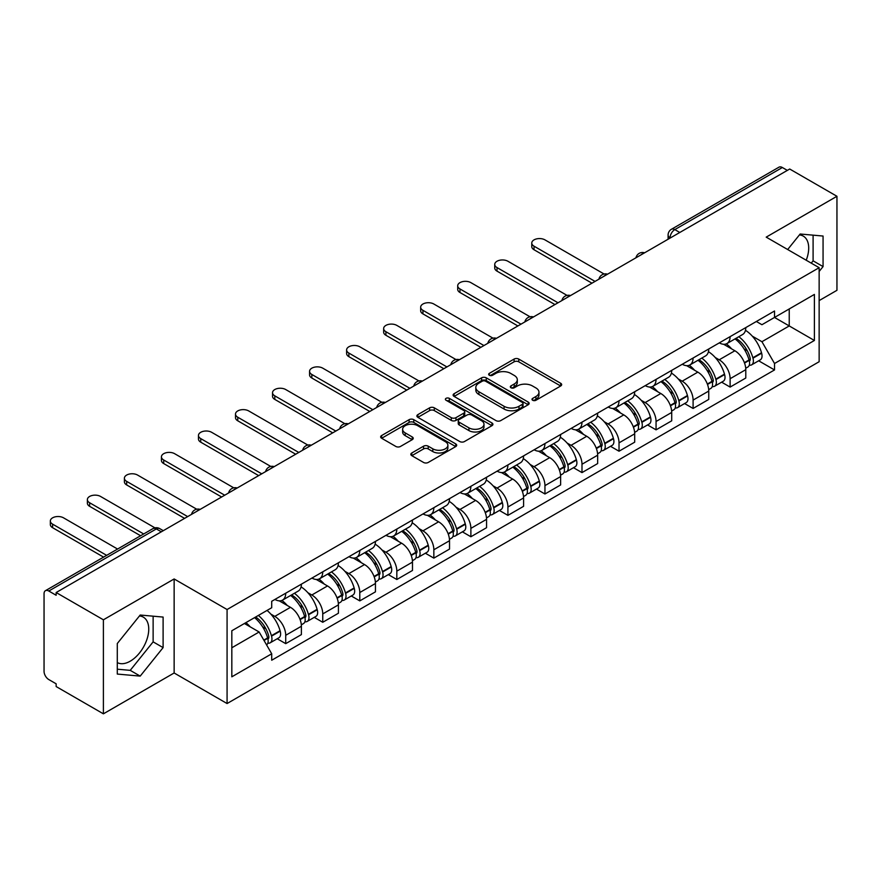 <?xml version="1.0" encoding="UTF-8"?>
<svg xmlns="http://www.w3.org/2000/svg" width="881" height="881" viewBox="0 0 881 881"><rect width="100%" height="100%" fill="white"/><g stroke="black" fill="none" stroke-linecap="round" stroke-linejoin="round"><path stroke-width="1.32" d="M532.675 400.271A2.302 1.333 0 0 0 535.934 400.271L560.701 385.977A3.293 1.905 0 0 0 561.66 384.634A3.293 1.905 0 0 0 560.701 383.29L518.755 359.074A3.293 1.905 0 0 0 514.097 359.074L489.329 373.368A2.302 1.333 0 0 0 488.658 374.304A2.302 1.333 0 0 0 489.329 375.251A2.302 1.333 0 0 0 492.6 375.251L495.805 373.401A10.55 6.09 0 0 1 510.716 373.401L514.207 375.416A10.55 6.09 0 0 1 517.301 379.722A10.55 6.09 0 0 1 514.207 384.028L511.002 385.878A2.302 1.333 0 0 0 510.33 386.825A2.302 1.333 0 0 0 511.002 387.761A2.302 1.333 0 0 0 514.273 387.761L517.466 385.911A10.55 6.09 0 0 1 532.388 385.911L535.879 387.926A10.55 6.09 0 0 1 538.974 392.232A10.55 6.09 0 0 1 535.879 396.538L532.675 398.388A2.302 1.333 0 0 0 532.003 399.335A2.302 1.333 0 0 0 532.675 400.271L532.675 398.388M799.408 234.93A26.188 15.12 -60 0 1 803.274 236.108A26.188 15.12 -60 0 1 806.214 260.236M139.451 615.951A26.188 15.12 -60 0 1 143.317 617.129A26.188 15.12 -60 0 1 147.336 638.119A26.188 15.12 -60 0 1 130.223 661.191A26.188 15.12 -60 0 1 117.283 662.578M411.801 452.977A3.293 1.905 0 0 0 410.832 454.321A3.293 1.905 0 0 0 411.801 455.664L423.563 462.459A3.293 1.905 0 0 0 428.221 462.459L455.719 446.59A3.293 1.905 0 0 0 456.688 445.235A3.293 1.905 0 0 0 455.719 443.892L413.773 419.675A3.293 1.905 0 0 0 409.114 419.675L381.616 435.555A3.293 1.905 0 0 0 380.658 436.899A3.293 1.905 0 0 0 381.616 438.242L395.833 446.447A3.293 1.905 0 0 0 400.492 446.447L412.264 439.652A3.293 1.905 0 0 0 413.233 438.309A3.293 1.905 0 0 0 412.264 436.965L405.216 432.901A8.81 5.088 0 0 1 402.628 429.3A8.81 5.088 0 0 1 408.079 424.598A8.81 5.088 0 0 1 417.682 425.699L445.29 441.645A8.81 5.088 0 0 1 447.878 445.235A8.81 5.088 0 0 1 442.438 449.938A8.81 5.088 0 0 1 432.824 448.836L428.221 446.182A3.293 1.905 0 0 0 423.563 446.182L411.801 452.977L411.801 455.664M227.078 609.52L174.141 578.96L103.396 619.806L56.153 592.528L789.706 169.02L836.95 196.287L766.206 237.132L819.143 267.692L227.078 609.52L227.078 703.545L819.143 361.717L819.143 267.692M496.036 420.622A3.293 1.905 0 0 0 500.694 420.622L528.193 404.742A3.293 1.905 0 0 0 529.151 403.399A3.293 1.905 0 0 0 528.193 402.055L486.246 377.839A3.293 1.905 0 0 0 481.588 377.839L454.089 393.719A3.293 1.905 0 0 0 453.12 395.062A3.293 1.905 0 0 0 454.089 396.406L496.036 420.622M446.975 400.767A2.302 1.333 0 0 1 449.31 401.097L449.31 398.355L491.961 422.979A3.293 1.905 0 0 1 492.92 424.323A3.293 1.905 0 0 1 491.961 425.666L464.463 441.546A3.293 1.905 0 0 1 459.794 441.546L417.858 417.33L417.858 414.632A3.293 1.905 0 0 0 416.889 415.975A3.293 1.905 0 0 0 417.858 417.33M417.858 414.632L429.62 407.837A3.293 1.905 0 0 1 434.289 407.837L451.292 417.66A3.293 1.905 0 0 0 455.951 417.66L463.758 413.156A3.293 1.905 0 0 0 464.728 411.812A3.293 1.905 0 0 0 463.758 410.469L446.05 400.238A2.302 1.333 0 0 1 445.379 399.302A2.302 1.333 0 0 1 446.799 398.069A2.302 1.333 0 0 1 449.31 398.355M103.396 619.806L103.396 713.83L56.153 686.552L56.153 683.81L48.796 679.559A6.718 3.876 -120 0 1 44.05 671.333L44.05 593.761A6.718 3.876 -120 0 1 45.438 590.688L152.986 528.6A6.718 3.876 60 0 1 156.333 528.93L48.796 591.019A6.718 3.876 -120 0 0 45.438 590.688M819.143 300.597L836.95 290.312L836.95 196.287M103.396 713.83L174.141 672.985L227.078 703.545M56.153 592.528L56.153 595.27L48.796 591.019M679.791 232.474L674.813 229.6A6.718 3.876 60 0 0 671.454 229.258L778.991 167.17A6.718 3.876 60 0 1 782.35 167.511L674.813 229.6A6.718 3.876 120 0 0 670.067 237.815L670.067 238.09M787.339 170.385L782.35 167.511M730.118 336.641A15.44 8.92 60 0 1 726.924 343.568L742.595 334.527A15.44 8.92 -120 0 0 745.789 327.589M715.251 357.521L719.204 359.8A15.44 8.92 60 0 1 730.118 378.72L745.789 369.668A15.44 8.92 -120 0 0 734.875 350.759L723.653 344.284M745.789 369.668L745.789 378.026L730.118 387.078L721.627 382.167M726.924 343.568A15.44 8.92 60 0 1 719.325 342.874M730.118 378.72L730.118 387.078M693.083 358.016A15.44 8.92 60 0 1 689.889 364.954L705.56 355.902A15.44 8.92 -120 0 0 708.753 348.975M684.592 403.553L693.094 408.454L708.753 399.412L708.753 391.054A15.44 8.92 -120 0 0 697.84 372.134L686.618 365.659M689.889 364.954A15.44 8.92 60 0 1 682.29 364.26M678.216 378.907L682.169 381.187A15.44 8.92 60 0 1 693.094 400.095L693.094 408.454M656.059 379.403A15.44 8.92 60 0 1 652.854 386.33L668.525 377.288A15.44 8.92 -120 0 0 671.718 370.35M647.557 424.928L656.059 429.84L671.718 420.799L671.718 412.429A15.44 8.92 -120 0 0 660.805 393.521L649.583 387.045M652.854 386.33A15.44 8.92 60 0 1 645.255 385.636M641.181 400.282L645.134 402.562A15.44 8.92 60 0 1 656.059 421.481L656.059 429.84M619.024 400.778A15.44 8.92 60 0 1 615.819 407.716L631.49 398.664A15.44 8.92 -120 0 0 634.683 391.737M610.522 446.315L619.024 451.215L634.694 442.174L634.694 433.815A15.44 8.92 -120 0 0 623.77 414.896L612.559 408.421M615.819 407.716A15.44 8.92 60 0 1 608.22 407.022M604.146 421.669L608.099 423.948A15.44 8.92 60 0 1 619.024 442.857L619.024 451.215M581.989 422.164A15.44 8.92 60 0 1 578.784 429.091L594.455 420.05A15.44 8.92 -120 0 0 597.659 413.112M573.487 467.701L581.989 472.601L597.659 463.56L597.659 455.191A15.44 8.92 -120 0 0 586.735 436.282L575.524 429.807M578.784 429.091A15.44 8.92 60 0 1 571.185 428.397M567.122 443.044L571.064 445.323A15.44 8.92 60 0 1 581.989 464.243L581.989 472.601M544.954 443.539A15.44 8.92 60 0 1 541.76 450.477L557.42 441.436A15.44 8.92 -120 0 0 560.624 434.498M536.452 489.076L544.954 493.988L560.624 484.935L560.624 476.577A15.44 8.92 -120 0 0 549.7 457.657L538.489 451.182M541.76 450.477A15.44 8.92 60 0 1 534.15 449.784M530.087 464.43L534.029 466.71A15.44 8.92 60 0 1 544.954 485.618L544.954 493.988M507.919 464.926A15.44 8.92 60 0 1 504.725 471.853L520.385 462.811A15.44 8.92 -120 0 0 523.589 455.884M499.428 510.462L507.919 515.363L523.589 506.322L523.589 497.952A15.44 8.92 -120 0 0 512.665 479.044L501.454 472.568M504.725 471.853A15.44 8.92 60 0 1 497.115 471.159M493.052 485.805L497.005 488.085A15.44 8.92 60 0 1 507.919 507.004L507.919 515.363M470.883 486.312A15.44 8.92 60 0 1 467.69 493.239L483.361 484.198A15.44 8.92 -120 0 0 486.554 477.26M462.393 531.838L470.883 536.749L486.554 527.697L486.554 519.338A15.44 8.92 -120 0 0 475.63 500.419L464.419 493.955M467.69 493.239A15.44 8.92 60 0 1 460.08 492.545M456.017 507.192L459.97 509.471A15.44 8.92 60 0 1 470.883 528.38L470.883 536.749M433.848 507.687A15.44 8.92 60 0 1 430.655 514.625L446.326 505.573A15.44 8.92 -120 0 0 449.519 498.646M425.358 553.224L433.848 558.125L449.519 549.083L449.519 540.725A15.44 8.92 -120 0 0 438.606 521.805L427.384 515.33M430.655 514.625A15.44 8.92 60 0 1 423.056 513.92M418.982 528.567L422.935 530.847A15.44 8.92 60 0 1 433.848 549.766L433.848 558.125M396.813 529.074A15.44 8.92 60 0 1 393.62 536L409.291 526.959A15.44 8.92 -120 0 0 412.484 520.021M388.323 574.599L396.824 579.511L412.484 570.459L412.484 562.1A15.44 8.92 -120 0 0 401.571 543.192L390.349 536.716M393.62 536A15.44 8.92 60 0 1 386.021 535.307M381.947 549.953L385.9 552.233A15.44 8.92 60 0 1 396.824 571.141L396.824 579.511M359.789 550.449A15.44 8.92 60 0 1 356.585 557.387L372.256 548.334A15.44 8.92 -120 0 0 375.449 541.408M351.288 595.985L359.789 600.886L375.449 591.845L375.449 583.486A15.44 8.92 -120 0 0 364.536 564.567L353.314 558.091M356.585 557.387A15.44 8.92 60 0 1 348.986 556.682M344.911 571.328L348.865 573.608A15.44 8.92 60 0 1 359.789 592.528L359.789 600.886M322.754 571.835A15.44 8.92 60 0 1 319.55 578.762L335.221 569.721A15.44 8.92 -120 0 0 338.414 562.783M314.253 617.361L322.754 622.272L338.425 613.22L338.425 604.862A15.44 8.92 -120 0 0 327.501 585.953L316.29 579.478M319.55 578.762A15.44 8.92 60 0 1 311.951 578.068M307.876 592.715L311.83 594.994A15.44 8.92 60 0 1 322.754 613.914L322.754 622.272M285.719 593.21A15.44 8.92 60 0 1 282.515 600.148L298.185 591.096A15.44 8.92 -120 0 0 301.39 584.169M277.218 638.747L285.719 643.648L301.39 634.606L301.39 626.248A15.44 8.92 -120 0 0 290.466 607.328L279.255 600.853M282.515 600.148A15.44 8.92 60 0 1 274.916 599.443M270.852 614.09L274.795 616.381A15.44 8.92 60 0 1 285.719 635.289L285.719 643.648M756.35 321.488L761.933 324.715L814.396 294.419L789.233 308.956L789.233 325.948L761.933 341.707L752.286 336.135M231.824 647.766L259.135 631.996L271.711 653.79L231.824 676.817L231.824 630.763L271.711 607.736L271.711 601.294L774.52 311.004L774.52 317.446L814.396 340.473L774.52 363.501L761.933 341.707M814.396 294.419L814.396 340.473M271.711 653.79L271.711 660.232L774.52 369.943L774.52 363.501M819.143 271.469L823.063 266.591L823.063 236.042L800.157 234.005L787.669 249.532M174.141 578.96L174.141 672.985M117.283 674.064L140.2 676.112L163.106 647.612L163.106 617.074L140.2 615.026L117.283 643.526L117.283 674.064M259.135 631.996L244.411 623.506M758.662 360.792L774.52 369.943M811.247 263.133L813.097 260.831L813.097 235.161M813.097 260.831L823.063 266.591M117.283 669.208L130.223 670.353L153.129 641.864L153.129 616.182M130.223 670.353L140.2 676.112M153.129 641.864L163.106 647.612M533.6 400.602L535.879 399.28A10.55 6.09 0 0 0 538.974 394.974L538.974 392.232M517.301 379.722L517.301 382.464A10.55 6.09 0 0 1 514.207 386.77L511.927 388.092M560.657 385.999L518.755 361.816A3.293 1.905 0 0 0 514.097 361.816L490.254 375.57M528.148 404.775L486.246 380.581A3.293 1.905 0 0 0 481.588 380.581L454.133 396.428M522.367 404.346A2.302 1.333 0 0 0 523.039 403.399A2.302 1.333 0 0 0 522.367 402.463L485.552 381.198A2.302 1.333 0 0 0 482.281 381.198L478.912 383.158A10.55 6.09 0 0 0 475.817 387.464A10.55 6.09 0 0 0 478.912 391.759L504.075 406.295A10.55 6.09 0 0 0 518.986 406.295L522.367 404.346L522.367 407.088A2.302 1.333 0 0 0 523.039 406.141L523.039 403.399M475.817 387.464L475.817 390.195A10.55 6.09 0 0 0 478.912 394.501L478.912 391.759M522.367 407.088L518.986 409.037A10.55 6.09 0 0 1 504.075 409.037L478.912 394.501M417.902 417.352L429.62 410.579L429.62 407.837M464.728 411.812L464.728 414.555A3.293 1.905 0 0 1 463.758 415.898L455.951 420.402A3.293 1.905 0 0 1 451.292 420.402L434.289 410.579A3.293 1.905 0 0 0 429.62 410.579M449.31 401.097L491.917 425.688M468.945 427.858A8.81 5.088 0 0 0 478.548 428.959A8.81 5.088 0 0 0 483.988 424.257A8.81 5.088 0 0 0 481.411 420.655L471.687 415.039A3.293 1.905 0 0 0 467.018 415.039L459.221 419.543A3.293 1.905 0 0 0 458.252 420.887A3.293 1.905 0 0 0 459.221 422.23L468.945 427.858L468.945 430.589A8.81 5.088 0 0 0 478.548 431.701A8.81 5.088 0 0 0 483.988 426.999L483.988 424.257M458.252 420.887L458.252 423.629A3.293 1.905 0 0 0 459.221 424.972L459.221 422.23M468.945 430.589L459.221 424.972M447.878 445.235L447.878 447.977A8.81 5.088 0 0 1 442.438 452.68A8.81 5.088 0 0 1 432.824 451.579L428.221 448.925A3.293 1.905 0 0 0 423.563 448.925L411.845 455.697M402.628 429.3L402.628 432.042A8.81 5.088 0 0 0 405.216 435.643L405.216 432.901M412.22 439.685L405.216 435.643M455.719 443.892L455.719 446.59L413.773 422.417A3.293 1.905 0 0 0 409.114 422.417L381.66 438.275M735.954 338.359A21.155 12.213 60 0 1 736.053 338.425A21.155 12.213 60 0 1 749.973 357.4L750.094 357.84A4.108 2.379 60 0 1 749.445 361.067A4.108 2.379 60 0 1 749.357 361.122M604.091 274.013L544.954 239.874A7.72 4.46 -0 0 0 536.54 238.905A7.72 4.46 -0 0 0 531.772 243.024A7.72 4.46 -0 0 0 534.029 246.184L534.029 249.741A7.72 4.46 180 0 1 531.772 246.592L531.772 243.024M735.029 338.899A25.516 14.735 60 0 1 749.048 359.944L749.169 360.384A8.48 4.89 60 0 1 747.837 367.036L745.722 368.258M749.279 365.163A8.48 4.89 -120 0 0 751.636 364.844A8.48 4.89 -120 0 0 752.969 358.193L752.848 357.752A25.516 14.735 -120 0 0 738.829 336.696M745.469 330.309A25.516 14.735 60 0 1 761.514 352.752L761.636 353.193A8.48 4.89 60 0 1 760.292 359.844L751.636 364.844M591.955 283.186L534.029 249.741M726.318 343.865A25.516 14.735 60 0 1 731.648 348.898M595.038 281.402L534.029 246.184M744.06 348.931L747.308 350.814M698.919 359.745A21.155 12.213 60 0 1 699.018 359.8A21.155 12.213 60 0 1 712.938 378.786L713.07 379.215A4.108 2.379 60 0 1 712.421 382.453A4.108 2.379 60 0 1 712.322 382.497M567.056 295.399L507.919 261.261A7.72 4.46 -0 0 0 499.505 260.291A7.72 4.46 -0 0 0 494.737 264.41A7.72 4.46 -0 0 0 497.005 267.56L497.005 271.128A7.72 4.46 180 0 1 494.737 267.967L494.737 264.41M697.994 360.274A25.516 14.735 60 0 1 712.013 381.33L712.134 381.77A8.48 4.89 60 0 1 710.802 388.422L708.687 389.633M712.244 386.55A8.48 4.89 -120 0 0 714.601 386.23A8.48 4.89 -120 0 0 715.934 379.568L715.812 379.138A25.516 14.735 -120 0 0 701.794 358.082M708.434 351.684A25.516 14.735 60 0 1 724.479 374.128L724.6 374.568A8.48 4.89 60 0 1 723.268 381.231L714.601 386.23M554.92 304.562L497.005 271.128M689.294 365.252A25.516 14.735 60 0 1 694.613 370.273M558.014 302.789L497.005 267.56M707.025 370.317L710.273 372.189M661.884 381.121A21.155 12.213 60 0 1 661.994 381.187A21.155 12.213 60 0 1 675.903 400.161L676.035 400.602A4.108 2.379 60 0 1 675.386 403.828A4.108 2.379 60 0 1 675.287 403.883M530.021 316.775L470.883 282.636A7.72 4.46 -0 0 0 462.47 281.667A7.72 4.46 -0 0 0 457.702 285.785A7.72 4.46 -0 0 0 459.97 288.946L459.97 292.503A7.72 4.46 180 0 1 457.702 289.353L457.702 285.785M660.959 381.66A25.516 14.735 60 0 1 674.978 402.705L675.11 403.146A8.48 4.89 60 0 1 673.767 409.808L671.652 411.02M675.22 407.925A8.48 4.89 -120 0 0 677.566 407.606A8.48 4.89 -120 0 0 678.899 400.954L678.777 400.514A25.516 14.735 -120 0 0 664.759 379.458M671.399 373.07A25.516 14.735 60 0 1 687.444 395.514L687.565 395.954A8.48 4.89 60 0 1 686.233 402.606L677.566 407.606M517.885 325.948L459.97 292.503M652.259 386.627A25.516 14.735 60 0 1 657.589 391.66M520.979 324.164L459.97 288.946M669.989 391.693L673.238 393.576M624.849 402.507A21.155 12.213 60 0 1 624.959 402.562A21.155 12.213 60 0 1 638.868 421.547L639 421.977A4.108 2.379 60 0 1 638.351 425.215A4.108 2.379 60 0 1 638.251 425.259M492.986 338.161L433.848 304.022A7.72 4.46 -0 0 0 425.435 303.053A7.72 4.46 -0 0 0 420.666 307.172A7.72 4.46 -0 0 0 422.935 310.321L422.935 313.889A7.72 4.46 180 0 1 420.666 310.74L420.666 307.172M623.924 403.035A25.516 14.735 60 0 1 637.943 424.091L638.075 424.532A8.48 4.89 60 0 1 636.732 431.183L634.628 432.406M638.185 429.311A8.48 4.89 -120 0 0 640.531 428.992A8.48 4.89 -120 0 0 641.875 422.34L641.742 421.9A25.516 14.735 -120 0 0 627.724 400.844M634.364 394.446A25.516 14.735 60 0 1 650.409 416.889L650.53 417.33A8.48 4.89 60 0 1 649.198 423.992L640.531 428.992M480.861 347.334L422.935 313.889M615.224 408.013A25.516 14.735 60 0 1 620.554 413.046M483.944 345.55L422.935 310.321M632.954 413.079L636.214 414.951M587.814 423.882A21.155 12.213 60 0 1 587.924 423.948A21.155 12.213 60 0 1 601.844 442.923L601.965 443.363A4.108 2.379 60 0 1 601.316 446.59A4.108 2.379 60 0 1 601.216 446.645M455.951 359.536L396.824 325.397A7.72 4.46 -0 0 0 388.4 324.428A7.72 4.46 -0 0 0 383.642 328.558A7.72 4.46 -0 0 0 385.9 331.708L385.9 335.265A7.72 4.46 180 0 1 383.642 332.115L383.642 328.558M586.889 424.422A25.516 14.735 60 0 1 600.908 445.467L601.04 445.907A8.48 4.89 60 0 1 599.697 452.57L597.593 453.781M601.15 450.687A8.48 4.89 -120 0 0 603.496 450.367A8.48 4.89 -120 0 0 604.84 443.716L604.707 443.275A25.516 14.735 -120 0 0 590.688 422.23M597.34 415.832A25.516 14.735 60 0 1 613.374 438.275L613.495 438.716A8.48 4.89 60 0 1 612.163 445.368L603.496 450.367M443.826 368.71L385.9 335.265M578.189 429.388A25.516 14.735 60 0 1 583.519 434.421M446.909 366.925L385.9 331.708M595.919 434.454L599.179 436.337M550.779 445.268A21.155 12.213 60 0 1 550.889 445.323A21.155 12.213 60 0 1 564.809 464.309L564.93 464.75A4.108 2.379 60 0 1 564.28 467.976A4.108 2.379 60 0 1 564.192 468.02M418.916 380.922L359.789 346.784A7.72 4.46 -0 0 0 351.376 345.815A7.72 4.46 -0 0 0 346.607 349.933A7.72 4.46 -0 0 0 348.865 353.083L348.865 356.651A7.72 4.46 180 0 1 346.607 353.501L346.607 349.933M549.854 445.797A25.516 14.735 60 0 1 563.884 466.853L564.005 467.293A8.48 4.89 60 0 1 562.662 473.945L560.558 475.167M564.115 472.073A8.48 4.89 -120 0 0 566.461 471.753A8.48 4.89 -120 0 0 567.805 465.102L567.672 464.661A25.516 14.735 -120 0 0 553.653 443.606M560.305 437.207A25.516 14.735 60 0 1 576.339 459.662L576.471 460.091A8.48 4.89 60 0 1 575.128 466.754L566.461 471.753M406.791 390.096L348.865 356.651M541.154 450.775A25.516 14.735 60 0 1 546.484 455.807M409.874 388.312L348.865 353.083M558.884 455.84L562.144 457.713M513.744 466.644A21.155 12.213 60 0 1 513.854 466.71A21.155 12.213 60 0 1 527.774 485.684L527.895 486.125A4.108 2.379 60 0 1 527.245 489.351A4.108 2.379 60 0 1 527.157 489.407M381.88 402.298L322.754 368.159A7.72 4.46 -0 0 0 314.341 367.201A7.72 4.46 -0 0 0 309.572 371.319A7.72 4.46 -0 0 0 311.83 374.469L311.83 378.026A7.72 4.46 180 0 1 309.572 374.877L309.572 371.319M512.819 467.183A25.516 14.735 60 0 1 526.849 488.228L526.97 488.669A8.48 4.89 60 0 1 525.627 495.331L523.523 496.543M527.08 493.448A8.48 4.89 -120 0 0 529.426 493.14A8.48 4.89 -120 0 0 530.769 486.477L530.648 486.037A25.516 14.735 -120 0 0 516.618 464.992M523.27 458.594A25.516 14.735 60 0 1 539.304 481.037L539.436 481.478A8.48 4.89 60 0 1 538.093 488.129L529.426 493.14M369.756 411.471L311.83 378.026M504.119 472.15A25.516 14.735 60 0 1 509.449 477.183M372.839 409.687L311.83 374.469M521.849 477.216L525.109 479.099M476.72 488.03A21.155 12.213 60 0 1 476.819 488.085A21.155 12.213 60 0 1 490.739 507.071L490.86 507.511A4.108 2.379 60 0 1 490.21 510.738A4.108 2.379 60 0 1 490.122 510.782M344.845 423.684L285.719 389.545A7.72 4.46 -0 0 0 277.306 388.576A7.72 4.46 -0 0 0 272.537 392.695A7.72 4.46 -0 0 0 274.795 395.844L274.795 399.412A7.72 4.46 180 0 1 272.537 396.263L272.537 392.695M475.795 488.559A25.516 14.735 60 0 1 489.814 509.614L489.935 510.055A8.48 4.89 60 0 1 488.603 516.707L486.488 517.929M490.045 514.834A8.48 4.89 -120 0 0 492.391 514.515A8.48 4.89 -120 0 0 493.734 507.863L493.613 507.423A25.516 14.735 -120 0 0 479.583 486.367M486.235 479.969A25.516 14.735 60 0 1 502.28 502.423L502.401 502.853A8.48 4.89 60 0 1 501.058 509.515L492.391 514.515M332.721 432.857L274.795 399.412M467.084 493.536A25.516 14.735 60 0 1 472.414 498.569M335.804 431.073L274.795 395.844M484.825 498.602L488.074 500.474M439.685 509.405A21.155 12.213 60 0 1 439.784 509.471A21.155 12.213 60 0 1 453.704 528.446L453.825 528.886A4.108 2.379 60 0 1 453.175 532.113A4.108 2.379 60 0 1 453.087 532.168M307.821 445.059L248.684 410.92A7.72 4.46 -0 0 0 240.271 409.962A7.72 4.46 -0 0 0 235.502 414.081A7.72 4.46 -0 0 0 237.76 417.231L237.76 420.799A7.72 4.46 180 0 1 235.502 417.638L235.502 414.081M438.76 509.945A25.516 14.735 60 0 1 452.779 531.001L452.9 531.43A8.48 4.89 60 0 1 451.568 538.093L449.453 539.304M453.01 536.221A8.48 4.89 -120 0 0 455.367 535.901A8.48 4.89 -120 0 0 456.699 529.239L456.578 528.798A25.516 14.735 -120 0 0 442.559 507.753M449.2 501.355A25.516 14.735 60 0 1 465.245 523.799L465.366 524.239A8.48 4.89 60 0 1 464.023 530.891L455.367 535.901M295.686 454.233L237.76 420.799M430.049 514.922A25.516 14.735 60 0 1 435.379 519.944M298.769 452.449L237.76 417.231M447.79 519.977L451.039 521.86M402.65 530.791A21.155 12.213 60 0 1 402.749 530.847A21.155 12.213 60 0 1 416.669 549.832L416.801 550.273A4.108 2.379 60 0 1 416.151 553.499A4.108 2.379 60 0 1 416.052 553.543M270.786 466.445L211.649 432.307A7.72 4.46 -0 0 0 203.236 431.338A7.72 4.46 -0 0 0 198.467 435.456A7.72 4.46 -0 0 0 200.736 438.606L200.736 442.174A7.72 4.46 180 0 1 198.467 439.024L198.467 435.456M401.725 531.32A25.516 14.735 60 0 1 415.744 552.376L415.865 552.816A8.48 4.89 60 0 1 414.533 559.468L412.418 560.69M415.975 557.596A8.48 4.89 -120 0 0 418.332 557.277A8.48 4.89 -120 0 0 419.664 550.625L419.543 550.185A25.516 14.735 -120 0 0 405.524 529.129M412.165 522.73A25.516 14.735 60 0 1 428.21 545.185L428.331 545.614A8.48 4.89 60 0 1 426.999 552.277L418.332 557.277M258.651 475.619L200.736 442.174M393.025 536.298A25.516 14.735 60 0 1 398.344 541.33M261.745 473.835L200.736 438.606M410.755 541.363L414.004 543.247M365.615 552.167A21.155 12.213 60 0 1 365.725 552.233A21.155 12.213 60 0 1 379.634 571.207L379.766 571.648A4.108 2.379 60 0 1 379.116 574.875A4.108 2.379 60 0 1 379.017 574.93M233.751 487.832L174.614 453.682A7.72 4.46 -0 0 0 166.201 452.724A7.72 4.46 -0 0 0 161.432 456.843A7.72 4.46 -0 0 0 163.701 459.992L163.701 463.56A7.72 4.46 180 0 1 161.432 460.4L161.432 456.843M364.69 552.706A25.516 14.735 60 0 1 378.709 573.762L378.841 574.192A8.48 4.89 60 0 1 377.497 580.854L375.383 582.066M378.951 578.982A8.48 4.89 -120 0 0 381.297 578.663A8.48 4.89 -120 0 0 382.629 572L382.508 571.56A25.516 14.735 -120 0 0 368.489 550.515M375.13 544.117A25.516 14.735 60 0 1 391.175 566.56L391.296 567.001A8.48 4.89 60 0 1 389.964 573.652L381.297 578.663M221.616 496.994L163.701 463.56M355.99 557.684A25.516 14.735 60 0 1 361.32 562.706M224.71 495.21L163.701 459.992M373.72 562.75L376.969 564.622M328.58 573.553A21.155 12.213 60 0 1 328.69 573.608A21.155 12.213 60 0 1 342.599 592.594L342.731 593.034A4.108 2.379 60 0 1 342.081 596.261A4.108 2.379 60 0 1 341.982 596.305M196.716 509.207L137.579 475.068A7.72 4.46 -0 0 0 129.166 474.099A7.72 4.46 -0 0 0 124.397 478.218A7.72 4.46 -0 0 0 126.666 481.378L126.666 484.935A7.72 4.46 180 0 1 124.397 481.786L124.397 478.218M327.655 574.082A25.516 14.735 60 0 1 341.674 595.138L341.806 595.578A8.48 4.89 60 0 1 340.462 602.23L338.359 603.452M341.916 600.357A8.48 4.89 -120 0 0 344.262 600.038A8.48 4.89 -120 0 0 345.605 593.387L345.473 592.946A25.516 14.735 -120 0 0 331.454 571.89M338.095 565.492A25.516 14.735 60 0 1 354.14 587.946L354.261 588.387A8.48 4.89 60 0 1 352.929 595.038L344.262 600.038M184.592 518.38L126.666 484.935M318.955 579.059A25.516 14.735 60 0 1 324.285 584.092M187.675 516.596L126.666 481.378M336.685 584.125L339.945 586.008M291.545 594.928A21.155 12.213 60 0 1 291.655 594.994A21.155 12.213 60 0 1 305.575 613.98L305.696 614.409A4.108 2.379 60 0 1 305.046 617.647A4.108 2.379 60 0 1 304.947 617.691M154.935 527.851L100.555 496.455A7.72 4.46 -0 0 0 92.131 495.485A7.72 4.46 -0 0 0 87.373 499.604A7.72 4.46 -0 0 0 89.631 502.754L89.631 506.322A7.72 4.46 180 0 1 87.373 503.161L87.373 499.604M290.62 595.468A25.516 14.735 60 0 1 304.639 616.524L304.771 616.953A8.48 4.89 60 0 1 303.427 623.616L301.324 624.827M304.881 621.744A8.48 4.89 -120 0 0 307.227 621.424A8.48 4.89 -120 0 0 308.57 614.762L308.438 614.332A25.516 14.735 -120 0 0 294.419 593.276M301.071 586.878A25.516 14.735 60 0 1 317.105 609.322L317.226 609.762A8.48 4.89 60 0 1 315.894 616.414L307.227 621.424M140.597 535.747L89.631 506.322M281.92 600.446A25.516 14.735 60 0 1 287.25 605.467M143.691 533.963L89.631 502.754M299.65 605.511L302.91 607.383M255.655 617.008A21.155 12.213 60 0 1 268.54 635.355L268.661 635.796A4.108 2.379 60 0 1 268.011 639.022A4.108 2.379 60 0 1 267.923 639.077M117.569 549.039L63.52 517.83A7.72 4.46 -0 0 0 55.107 516.861A7.72 4.46 -0 0 0 50.338 520.979A7.72 4.46 -0 0 0 52.596 524.14L52.596 527.697A7.72 4.46 180 0 1 50.338 524.547L50.338 520.979M254.576 617.636A25.516 14.735 60 0 1 267.615 637.899L267.736 638.34A8.48 4.89 60 0 1 266.569 644.892M267.846 643.119A8.48 4.89 -120 0 0 270.192 642.8A8.48 4.89 -120 0 0 271.535 636.148L271.403 635.708A25.516 14.735 -120 0 0 258.375 615.445M267.042 610.434A25.516 14.735 60 0 1 280.07 630.708L280.202 631.148A8.48 4.89 60 0 1 278.859 637.8L270.192 642.8M103.573 557.122L52.596 527.697M245.909 622.636A25.516 14.735 60 0 1 250.215 626.854M106.656 555.349L52.596 524.14M262.615 626.887L265.875 628.77M670.298 237.958L670.067 237.815A6.718 3.876 0 0 1 668.095 235.073L668.095 239.225M322.754 613.914L338.425 604.862M359.789 592.528L375.449 583.486M396.824 571.141L412.484 562.1M433.848 549.766L449.519 540.725M470.883 528.38L486.554 519.338M507.919 507.004L523.589 497.952M544.954 485.618L560.624 476.577M581.989 464.243L597.659 455.191M619.024 442.857L634.694 433.815M656.059 421.481L671.718 412.429M693.094 400.095L708.753 391.054M285.719 635.289L301.39 626.248M274.795 616.381L290.466 607.328M311.83 594.994L327.501 585.953M348.865 573.608L364.536 564.567M385.9 552.233L401.571 543.192M422.935 530.847L438.606 521.805M459.97 509.471L475.63 500.419M497.005 488.085L512.665 479.044M534.029 466.71L549.7 457.657M571.064 445.323L586.735 436.282M608.099 423.948L623.77 414.896M645.134 402.562L660.805 393.521M682.169 381.187L697.84 372.134M719.204 359.8L734.875 350.759M644.011 253.133A6.718 3.876 120 0 0 641.038 254.851M606.976 274.52A6.718 3.876 120 0 0 604.003 276.227M569.941 295.895A6.718 3.876 120 0 0 566.979 297.613M532.906 317.281A6.718 3.876 120 0 0 529.944 318.988M495.871 338.656A6.718 3.876 120 0 0 492.908 340.374M458.836 360.043A6.718 3.876 120 0 0 455.873 361.75M421.801 381.418A6.718 3.876 120 0 0 418.838 383.136M384.766 402.804A6.718 3.876 120 0 0 381.803 404.511M347.742 424.19A6.718 3.876 120 0 0 344.768 425.897M310.707 445.566A6.718 3.876 120 0 0 307.733 447.273M273.672 466.952A6.718 3.876 120 0 0 270.709 468.659M236.637 488.327A6.718 3.876 120 0 0 233.674 490.045M199.602 509.714A6.718 3.876 120 0 0 196.639 511.421M161.322 531.805L156.333 528.93A6.718 3.876 120 0 1 159.692 528.6A6.718 6.718 0 0 0 152.986 528.6M535.879 399.28L535.879 396.538M511.002 387.761L511.002 385.878M514.207 386.77L514.207 384.028M489.329 375.251L489.329 373.368M514.097 361.816L514.097 359.074M518.755 361.816L518.755 359.074M560.701 385.977L560.701 383.29M454.089 396.406L454.089 393.719M481.588 380.581L481.588 377.839M486.246 380.581L486.246 377.839M528.193 404.742L528.193 402.055M504.075 409.037L504.075 406.295M518.986 409.037L518.986 406.295M434.289 410.579L434.289 407.837M451.292 420.402L451.292 417.66M455.951 420.402L455.951 417.66M463.758 415.898L463.758 413.156M491.961 425.666L491.961 422.979M423.563 448.925L423.563 446.182M428.221 448.925L428.221 446.182M432.824 451.579L432.824 448.836M412.264 439.652L412.264 436.965M381.616 438.242L381.616 435.555M409.114 422.417L409.114 419.675M413.773 422.417L413.773 419.675M744.533 363.06L749.169 360.384M752.969 358.193L761.636 353.193M752.848 357.752L761.514 352.752M749.037 359.911L750.304 359.184M744.379 362.642L749.048 359.944M707.498 384.446L712.134 381.77M715.934 379.568L724.6 374.568M715.812 379.138L724.479 374.128M707.344 384.028L713.269 380.57M670.463 405.822L675.11 403.146M678.899 400.954L687.565 395.954M678.777 400.514L687.444 395.514M674.967 402.672L676.234 401.945M670.309 405.403L674.978 402.705M633.428 427.208L638.075 424.532M641.875 422.34L650.53 417.33M641.742 421.9L650.409 416.889M637.932 424.058L639.199 423.332M633.274 426.789L637.943 424.091M596.393 448.594L601.04 445.907M604.84 443.716L613.495 438.716M604.707 443.275L613.374 438.275M596.239 448.165L602.163 444.707M559.358 469.969L564.005 467.293M567.805 465.102L576.471 460.091M567.672 464.661L576.339 459.662M563.873 466.82L565.128 466.093M559.204 469.551L563.884 466.853M522.334 491.356L526.97 488.669M530.769 486.477L539.436 481.478M530.648 486.037L539.304 481.037M526.838 488.206L528.093 487.468M522.169 490.926L526.849 488.228M485.299 512.731L489.935 510.055M493.734 507.863L502.401 502.853M493.613 507.423L502.28 502.423M489.803 509.581L491.069 508.855M485.134 512.313L489.814 509.614M448.264 534.117L452.9 531.43M456.699 529.239L465.366 524.239M456.578 528.798L465.245 523.799M452.768 530.968L454.034 530.23M448.11 533.688L452.779 531.001M411.229 555.493L415.865 552.816M419.664 550.625L428.331 545.614M419.543 550.185L428.21 545.185M415.733 552.343L416.999 551.616M411.075 555.074L415.744 552.376M374.194 576.879L378.841 574.192M382.629 572L391.296 567.001M382.508 571.56L391.175 566.56M374.04 576.46L379.964 573.002M337.159 598.254L341.806 595.578M345.605 593.387L354.261 588.387M345.473 592.946L354.14 587.946M337.005 597.836L342.929 594.378M300.124 619.64L304.771 616.953M308.57 614.762L317.226 609.762M308.438 614.332L317.105 609.322M304.639 616.491L305.894 615.764M299.969 619.222L304.639 616.524M264.025 640.476L267.736 638.34M271.535 636.148L280.202 631.148M271.403 635.708L280.07 630.708M267.604 637.866L268.859 637.139M263.804 640.102L267.615 637.899M644.573 252.803A6.718 6.718 0 0 0 635.961 257.781M607.538 274.189A6.718 6.718 0 0 0 598.926 279.167M570.514 295.564A6.718 6.718 0 0 0 561.891 300.542M533.479 316.951A6.718 6.718 0 0 0 524.856 321.928M496.444 338.326A6.718 6.718 0 0 0 487.821 343.304M459.408 359.712A6.718 6.718 0 0 0 450.797 364.69M422.373 381.099A6.718 6.718 0 0 0 413.762 386.065M385.338 402.474A6.718 6.718 0 0 0 376.727 407.451M348.303 423.86A6.718 6.718 0 0 0 339.692 428.827M311.268 445.235A6.718 6.718 0 0 0 302.657 450.213M274.244 466.622A6.718 6.718 0 0 0 265.622 471.588M237.209 487.997A6.718 6.718 0 0 0 228.586 492.975M200.174 509.383A6.718 6.718 0 0 0 191.551 514.35M163.293 530.67L159.692 528.6M671.454 229.258A6.718 6.718 0 0 0 668.095 235.073"/></g></svg>
